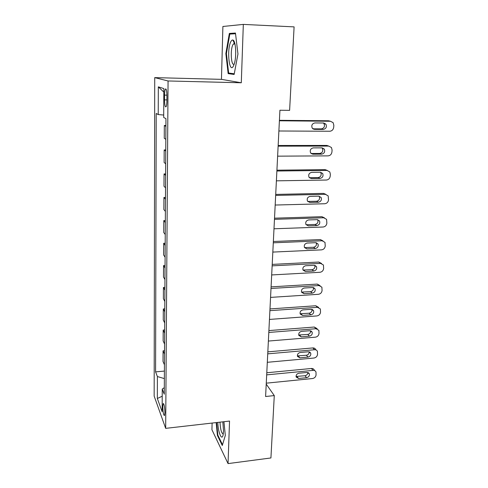 <?xml version="1.0" encoding="UTF-8"?>
<svg xmlns="http://www.w3.org/2000/svg" width="488" height="488" viewBox="0 0 488 488"><rect width="100%" height="100%" fill="white"/><g stroke="black" fill="none" stroke-linecap="round" stroke-linejoin="round"><path stroke-width="0.73" d="M164.92 412.476C164.676 406.486 164.084 403.558 163.138 403.692L162.791 406.717C163.023 412.659 163.614 415.575 164.566 415.477L164.92 412.476M212.115 423.059L211.932 429.751L228.049 463.6L270.925 457.957L274.28 395.591L266.222 384.105M154.72 77.623L154.153 396.073L165.676 428.36L168.061 80.965L154.72 77.623L221.454 79.355L241.298 82.777L243.323 24.4L222.894 26.48L221.454 79.355M243.323 24.4L294.099 26.883L289.61 110.367L279.923 110.239L265.6 396.512L274.28 395.591M164.554 95.117L164.529 99.869C164.663 105.329 165.206 107.598 166.158 106.683C166.615 105.609 166.859 103.651 166.902 100.815L166.933 95.977C166.798 90.487 166.256 88.206 165.31 89.151C164.846 90.262 164.596 92.25 164.554 95.117L166.933 95.166M163.7 115.04L158.228 114.564L156.203 113.491L155.587 371.88L164.401 371.075M158.228 114.564L158.319 86.852L163.84 88.596L163.687 117.456L165.957 118.663L164.261 394.243L162.254 389.064L162.132 411.713L157.331 398.495L157.398 376.547L155.587 371.88M228.049 463.6L229.531 421.071L165.676 428.36M241.298 82.777L168.061 80.965M165.908 126.422L164.322 125.489L165.914 125.501M164.444 364.829L163.016 361.468L163.077 350.817L164.529 350.701M164.572 344.077L163.132 340.905L163.187 330.071L164.657 329.961M164.7 322.952L163.248 319.982L163.309 308.953L164.785 308.855M164.834 301.45L163.364 298.686L163.425 287.462L164.92 287.377M164.968 279.557L163.486 277.007L163.547 265.576L165.054 265.502M165.103 257.261L163.608 254.931L163.669 243.299L165.194 243.237M165.243 234.551L163.73 232.453L163.797 220.6L165.328 220.558M165.389 211.42L163.858 209.559L163.925 197.487L165.475 197.457M165.53 187.843L163.986 186.239L164.053 173.941L165.621 173.917M165.682 163.828L164.12 162.48L164.188 149.944L165.767 149.938M165.829 139.342L164.255 138.263L164.322 125.489M165.761 151.152L164.188 149.944M165.609 175.412L164.053 173.941M165.463 199.214L163.925 197.487M165.316 222.577L163.797 220.6M165.176 245.507L163.669 243.299M165.042 268.016L163.547 265.576M164.901 290.116L163.425 287.462M164.767 311.82L163.309 308.953M164.639 333.139L163.187 330.071M164.511 354.081L163.077 350.817M157.398 376.547L164.358 378.603M164.304 387.679L162.254 389.064M163.822 92.086L158.319 86.852M157.331 398.495L162.217 396.225M225.852 53.57L228.152 73.627L234.136 74.45L237.961 54.028L235.46 33.044L229.348 33.434L225.852 53.57L226.414 53.595L229.811 34.081L235.545 33.733M216.154 422.596L217.422 435.455L222.284 445.514L225.316 435.436L223.931 421.711M235.539 33.709L229.348 33.434M234.258 73.798L228.152 73.627M217.977 435.387L217.422 435.455M279.392 120.786L330.467 121.262L333.121 122.653L333.841 125.288L333.694 127.283C333.304 129.698 331.999 131.016 329.772 131.248L278.886 130.991M329.992 121.14L328.515 120.774L279.417 120.31M323.745 123.007L325.911 124.166C326.984 126.947 326.118 128.698 323.312 129.418L314.473 129.363L312.222 128.124C311.21 125.343 312.1 123.61 314.882 122.933L323.745 123.007M323.343 123L323.989 123.659C325.057 126.422 324.197 128.167 321.409 128.875L312.875 128.826M278.123 146.15L328.735 146.083L331.456 147.535L332.078 149.999L331.938 151.951C331.553 154.318 330.26 155.629 328.052 155.873L277.623 156.154M328.753 146.083L326.814 145.436L278.16 145.491M322.074 147.864L324.288 149.072C325.252 151.768 324.374 153.464 321.647 154.147L312.887 154.19L310.594 152.903C309.691 150.213 310.588 148.535 313.29 147.882L322.074 147.864M321.921 147.864L322.391 148.413C323.355 151.091 322.483 152.774 319.774 153.458L311.082 153.494M276.879 171.02L327.039 170.428L329.803 171.941L330.352 174.234L330.217 176.156C329.839 178.48 328.552 179.773 326.368 180.041L276.391 180.834M327.302 170.434L325.142 169.641L276.922 170.19M320.433 172.246L322.684 173.496C323.556 176.107 322.666 177.748 320.018 178.413L311.338 178.547L309.008 177.217C308.196 174.612 309.105 172.99 311.728 172.356L320.433 172.246M320.482 172.246L320.817 172.685C321.683 175.284 320.805 176.912 318.17 177.571L309.361 177.699M275.659 195.413L325.374 194.322L328.174 195.871L328.528 199.897C328.15 202.184 326.881 203.465 324.715 203.752L275.177 205.039M325.85 194.346L323.507 193.388L275.714 194.419M318.823 196.17L321.104 197.451C321.891 199.982 320.994 201.575 318.42 202.221L309.813 202.441L307.458 201.08C306.726 198.555 307.641 196.981 310.197 196.365L318.823 196.17M319.048 196.17L319.268 196.499C320.049 199.019 319.158 200.599 316.596 201.239L307.69 201.434M274.463 219.338L323.733 217.764L326.57 219.35L326.868 223.205C326.496 225.45 325.24 226.719 323.093 227.018L273.994 228.787M324.404 217.813L321.897 216.696L274.524 218.185M317.249 219.643L319.548 220.948C320.262 223.406 319.359 224.95 316.846 225.584L308.312 225.883L305.945 224.504C305.287 222.058 306.202 220.527 308.697 219.923L317.249 219.643M317.615 219.655L317.737 219.862C318.444 222.302 317.554 223.839 315.053 224.462L306.074 224.73M233.52 65.819L234.277 63.879C236.778 56.523 235.802 40.352 232.843 40.04C232.111 39.845 231.404 40.467 230.726 41.895C226.572 50.111 229.378 74.585 233.52 65.819M234.899 43.761L234.46 43.475L233.349 44.005L232.843 44.853C230.037 50.197 231.275 67.039 234.258 63.952M234.264 73.786L228.646 73.029L226.414 53.595M217.807 422.407C218.02 431.984 221.68 441.207 223.053 435.223L223.528 431.166L222.839 421.833M219.99 422.157C220.411 429.531 221.509 433.472 223.297 433.978M222.516 444.751L217.837 435.113L216.599 422.547M273.292 242.817L322.129 240.773L324.99 242.383L325.24 246.08C324.874 248.288 323.623 249.545 321.494 249.862L272.829 252.082M322.958 240.846L320.317 239.571L273.353 241.511M315.699 242.682L318.017 244.012C318.664 246.391 317.761 247.898 315.303 248.514L306.848 248.892L304.463 247.501C303.865 245.122 304.786 243.64 307.22 243.042L315.699 242.682M316.194 242.707L316.23 242.786C316.877 245.159 315.98 246.647 313.54 247.264L304.512 247.593M272.139 265.85L320.555 263.368L323.428 264.99L323.642 268.54C323.282 270.706 322.043 271.956 319.933 272.286L271.682 274.945M321.519 263.459L318.768 262.038L272.212 264.398M314.174 265.301L316.511 266.637C317.096 268.955 316.187 270.419 313.79 271.023L305.409 271.481L303.017 270.077C302.475 267.772 303.39 266.326 305.775 265.74L314.174 265.301M314.772 265.338C315.315 267.625 314.406 269.065 312.052 269.651L302.999 270.041M271.005 288.463L319.006 285.547L321.891 287.182L322.068 290.592C321.714 292.721 320.488 293.959 318.396 294.307L270.559 297.393M320.085 285.663L317.249 284.095L271.084 286.871M312.686 287.511L315.022 288.853C315.559 291.104 314.65 292.526 312.308 293.129L303.993 293.66L301.596 292.251C301.102 290.012 302.023 288.603 304.353 288.024L312.686 287.511M313.363 287.554C313.747 289.738 312.82 291.092 310.588 291.629L301.529 292.086M269.894 310.661L317.487 307.324L320.378 308.965L320.531 312.253C320.177 314.345 318.963 315.571 316.883 315.931L269.461 319.426M318.627 307.391L315.754 305.756L269.986 308.928M311.216 309.313L313.564 310.661C314.046 312.851 313.144 314.241 310.85 314.833L302.603 315.437L300.205 314.028C299.754 311.85 300.675 310.472 302.957 309.898L311.216 309.313M311.96 309.368C312.21 311.442 311.271 312.723 309.154 313.217L300.102 313.735M268.809 332.45L315.992 328.717L318.89 330.358L319.012 333.524C318.664 335.579 317.462 336.799 315.407 337.171L268.376 341.057M317.163 328.668L314.284 327.033L268.9 330.59M309.776 330.73L312.125 332.078C312.57 334.201 311.667 335.561 309.416 336.153L301.236 336.824L298.839 335.421C298.43 333.304 299.345 331.956 301.584 331.382L309.776 330.73M310.569 330.791C310.697 332.755 309.752 333.969 307.745 334.426L298.717 335.006M267.735 353.849L314.528 349.731C315.901 349.67 316.871 350.219 317.426 351.366L317.529 354.422C317.182 356.447 315.992 357.649 313.949 358.033L267.314 362.303M316.151 350.018L315.724 349.567C315.169 348.42 314.211 347.877 312.839 347.938L267.839 351.86M308.367 351.769L310.71 353.105C311.112 355.179 310.216 356.508 308.007 357.094L299.9 357.832L297.503 356.441C297.131 354.373 298.046 353.056 300.236 352.488L308.367 351.769M309.191 351.83C309.209 353.69 308.264 354.837 306.36 355.258L297.369 355.905M266.686 374.869L313.089 370.38C314.473 370.307 315.437 370.85 315.98 372.009L316.065 374.955C315.724 376.943 314.54 378.139 312.515 378.535L266.271 383.171M314.858 370.727L314.303 370.099C313.766 368.946 312.802 368.41 311.423 368.483L266.79 372.759M306.976 372.435L309.319 373.765C309.691 375.784 308.788 377.09 306.623 377.669L298.583 378.468L296.192 377.09C295.85 375.077 296.759 373.79 298.918 373.222L306.976 372.435M307.824 372.49C307.745 374.253 306.806 375.333 305 375.73L296.051 376.443M166.908 99.912L164.529 99.869M328.515 120.774L330.467 121.262M323.312 129.418L321.409 128.875M314.473 129.363L313.064 128.954M326.814 145.436L328.735 146.083M321.647 154.147L319.774 153.458M312.887 154.19L311.1 153.513M325.142 169.641L327.039 170.428M320.018 178.413L318.17 177.571M311.338 178.547L309.538 177.699M323.507 193.388L325.374 194.322M318.42 202.221L316.596 201.239M309.813 202.441L308.038 201.452M321.897 216.696L323.733 217.764M316.846 225.584L315.053 224.462M308.312 225.883L306.568 224.761M320.317 239.571L322.129 240.773M315.303 248.514L313.54 247.264M306.848 248.892L305.128 247.636M318.768 262.038L320.555 263.368M313.79 271.023L312.052 269.651M305.409 271.481L303.707 270.096M317.249 284.095L319.006 285.547M312.308 293.129L310.588 291.629M303.993 293.66L302.316 292.153M315.754 305.756L317.487 307.324M310.85 314.833L309.154 313.217M302.603 315.437L300.95 313.808M314.284 327.033L315.992 328.717M309.416 336.153L307.745 334.426M301.236 336.824L299.614 335.085M312.839 347.938L314.528 349.731M308.007 357.094L306.36 355.258M299.9 357.832L298.296 355.984M311.423 368.483L313.089 370.38M306.623 377.669L305 375.73M298.583 378.468L296.997 376.516M163.62 403.637L163.138 403.692M166.121 89.17L165.31 89.151M325.911 124.166L323.989 123.659M324.288 149.072L322.391 148.413M322.684 173.496L320.817 172.685M321.104 197.451L319.268 196.499M319.548 220.948L317.737 219.862M234.46 43.475L232.843 40.04M234.972 44.066L233.349 44.005M318.017 244.012L316.23 242.786M316.511 266.637L314.827 265.35M315.022 288.853L313.552 287.597M313.564 310.661L312.271 309.459M312.125 332.078L310.99 330.925M310.71 353.105L309.709 352.019M309.319 373.765L308.44 372.74"/></g></svg>
